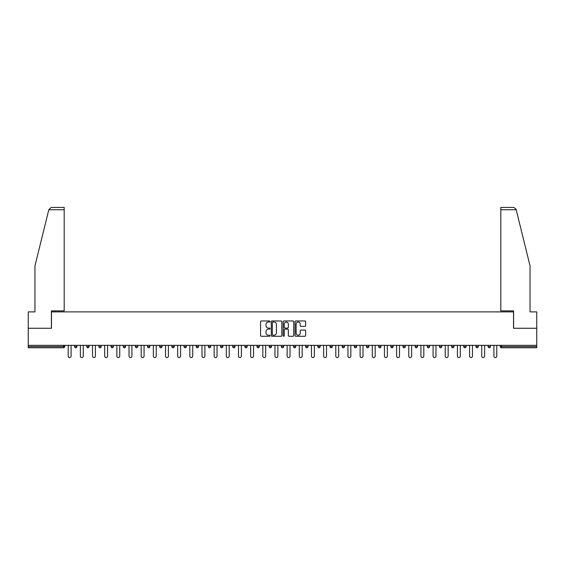 <?xml version="1.0" encoding="UTF-8"?>
<svg xmlns="http://www.w3.org/2000/svg" width="565" height="565" viewBox="0 0 565 565"><rect width="100%" height="100%" fill="white"/><g stroke="black" fill="none" stroke-linecap="round" stroke-linejoin="round"><path stroke-width="0.85" d="M270.028 321.499A0.537 0.537 0 0 0 269.491 320.962L261.362 320.962A0.763 0.763 0 0 0 260.592 321.732L260.592 335.504A0.763 0.763 0 0 0 261.362 336.274L269.491 336.274A0.537 0.537 0 0 0 270.028 335.737A0.537 0.537 0 0 0 269.491 335.2L268.439 335.2A2.451 2.451 0 0 1 265.988 332.75L265.988 331.606A2.451 2.451 0 0 1 268.439 329.155L269.491 329.155A0.537 0.537 0 0 0 270.028 328.618A0.537 0.537 0 0 0 269.491 328.081L268.439 328.081A2.451 2.451 0 0 1 265.988 325.631L265.988 324.487A2.451 2.451 0 0 1 268.439 322.036L269.491 322.036A0.537 0.537 0 0 0 270.028 321.499M304.867 326.358A0.763 0.763 0 0 0 305.63 325.595L305.63 321.732A0.763 0.763 0 0 0 304.867 320.962L295.834 320.962A0.763 0.763 0 0 0 295.071 321.732L295.071 335.504A0.763 0.763 0 0 0 295.834 336.274L304.867 336.274A0.763 0.763 0 0 0 305.63 335.504L305.63 330.836A0.763 0.763 0 0 0 304.867 330.073L301.004 330.073A0.763 0.763 0 0 0 300.234 330.836L300.234 333.152A2.048 2.048 0 0 1 298.186 335.2A2.048 2.048 0 0 1 296.145 333.152L296.145 324.084A2.048 2.048 0 0 1 298.186 322.036A2.048 2.048 0 0 1 300.234 324.084L300.234 325.595A0.763 0.763 0 0 0 301.004 326.358L304.867 326.358M48.802 209.756L51.21 207.419L64.191 207.419L64.191 209.756L48.802 209.756L34.952 265.896L34.952 311.894L28.25 311.894L28.25 328.265L51.486 328.265L51.486 311.894L513.514 311.894L513.514 328.265L536.75 328.265L536.75 345.342L28.25 345.342L28.25 346.592L63.57 346.592L63.57 345.342M28.25 328.265L28.25 345.342M281.829 321.732A0.763 0.763 0 0 0 281.066 320.962L272.033 320.962A0.763 0.763 0 0 0 271.271 321.732L271.271 335.504A0.763 0.763 0 0 0 272.033 336.274L281.066 336.274A0.763 0.763 0 0 0 281.829 335.504L281.829 321.732M283.934 320.962L292.967 320.962A0.763 0.763 0 0 1 293.729 321.732L293.729 335.504A0.763 0.763 0 0 1 292.967 336.274L289.103 336.274A0.763 0.763 0 0 1 288.334 335.504L288.334 329.918A0.763 0.763 0 0 0 287.571 329.155L285.007 329.155A0.763 0.763 0 0 0 284.244 329.918L284.244 335.737A0.537 0.537 0 0 1 283.708 336.274A0.537 0.537 0 0 1 283.171 335.737L283.171 321.732A0.763 0.763 0 0 1 283.934 320.962M64.742 345.342L64.742 346.592A1.172 1.172 0 0 1 63.57 347.757L28.25 347.757L28.25 346.592M536.75 345.342L536.75 347.757L501.43 347.757A1.172 1.172 0 0 1 500.258 346.592L500.258 345.342M76.904 345.342L76.904 346.592L74.559 346.592A1.172 1.172 0 0 0 75.731 347.757A1.172 1.172 0 0 1 74.559 346.592L74.559 345.342M63.57 347.757A1.172 1.172 0 0 0 64.742 346.592A1.172 1.172 0 0 1 63.57 347.757L63.57 346.592L64.742 346.592M86.728 345.342L86.728 346.592L86.728 345.342M89.065 345.342L89.065 346.592L89.065 345.342M101.227 345.342L101.227 346.592L98.889 346.592A1.172 1.172 0 0 0 100.054 347.757A1.172 1.172 0 0 1 98.889 346.592L98.889 345.342M111.051 345.342L111.051 346.592L111.051 345.342M113.388 345.342L113.388 346.592A1.172 1.172 0 0 1 112.223 347.757A1.172 1.172 0 0 1 111.051 346.592A1.172 1.172 0 0 0 112.223 347.757A1.172 1.172 0 0 0 113.388 346.592A1.172 1.172 0 0 1 112.223 347.757A1.172 1.172 0 0 1 111.051 346.592L113.388 346.592M123.212 346.592A1.172 1.172 0 0 0 124.385 347.757A1.172 1.172 0 0 0 125.55 346.592A1.172 1.172 0 0 1 124.385 347.757A1.172 1.172 0 0 0 125.55 346.592L125.55 345.342L125.55 346.592L123.212 346.592A1.172 1.172 0 0 0 124.385 347.757A1.172 1.172 0 0 1 123.212 346.592L123.212 345.342M137.719 345.342L137.719 346.592A1.172 1.172 0 0 1 136.546 347.757A1.172 1.172 0 0 1 135.374 346.592L135.374 345.342M148.708 347.757A1.172 1.172 0 0 0 149.88 346.592L149.88 345.342L149.88 346.592A1.172 1.172 0 0 1 148.708 347.757A1.172 1.172 0 0 1 147.543 346.592L147.543 345.342M162.042 345.342L162.042 346.592A1.172 1.172 0 0 1 160.87 347.757A1.172 1.172 0 0 1 159.704 346.592L159.704 345.342M174.204 345.342L174.204 346.592A1.172 1.172 0 0 1 173.031 347.757A1.172 1.172 0 0 1 171.866 346.592L171.866 345.342M185.2 347.757A1.172 1.172 0 0 0 186.365 346.592L186.365 345.342L186.365 346.592A1.172 1.172 0 0 1 185.2 347.757A1.172 1.172 0 0 1 184.028 346.592L184.028 345.342M198.527 345.342L198.527 346.592A1.172 1.172 0 0 1 197.362 347.757A1.172 1.172 0 0 1 196.189 346.592L196.189 345.342M210.696 345.342L210.696 346.592A1.172 1.172 0 0 1 209.523 347.757A1.172 1.172 0 0 1 208.351 346.592L208.351 345.342M222.857 345.342L222.857 346.592L220.52 346.592A1.172 1.172 0 0 0 221.685 347.757A1.172 1.172 0 0 1 220.52 346.592L220.52 345.342M235.019 345.342L235.019 346.592A1.172 1.172 0 0 1 233.846 347.757A1.172 1.172 0 0 1 232.681 346.592L232.681 345.342M247.18 345.342L247.18 346.592A1.172 1.172 0 0 1 246.008 347.757A1.172 1.172 0 0 1 244.843 346.592L244.843 345.342M259.342 345.342L259.342 346.592A1.172 1.172 0 0 1 258.177 347.757A1.172 1.172 0 0 1 257.004 346.592L257.004 345.342M270.338 347.757A1.172 1.172 0 0 0 271.504 346.592L271.504 345.342L271.504 346.592A1.172 1.172 0 0 1 270.338 347.757A1.172 1.172 0 0 1 269.166 346.592L269.166 345.342M283.672 345.342L283.672 346.592A1.172 1.172 0 0 1 282.5 347.757A1.172 1.172 0 0 1 281.328 346.592L281.328 345.342M295.834 345.342L295.834 346.592A1.172 1.172 0 0 1 294.662 347.757A1.172 1.172 0 0 1 293.496 346.592L293.496 345.342M305.658 345.342L305.658 346.592L305.658 345.342M307.996 345.342L307.996 346.592A1.172 1.172 0 0 1 306.823 347.757A1.172 1.172 0 0 1 305.658 346.592L307.996 346.592A1.172 1.172 0 0 1 306.823 347.757M317.82 345.342L317.82 346.592L317.82 345.342M320.157 345.342L320.157 346.592A1.172 1.172 0 0 1 318.992 347.757A1.172 1.172 0 0 1 317.82 346.592L320.157 346.592A1.172 1.172 0 0 1 318.992 347.757M329.981 345.342L329.981 346.592L329.981 345.342M332.319 345.342L332.319 346.592L332.319 345.342M342.143 345.342L342.143 346.592L342.143 345.342M344.481 345.342L344.481 346.592L344.481 345.342M356.649 345.342L356.649 346.592A1.172 1.172 0 0 1 355.477 347.757A1.172 1.172 0 0 1 354.304 346.592L354.304 345.342M368.811 345.342L368.811 346.592L366.473 346.592A1.172 1.172 0 0 0 367.638 347.757A1.172 1.172 0 0 1 366.473 346.592L366.473 345.342M380.972 345.342L380.972 346.592A1.172 1.172 0 0 1 379.8 347.757A1.172 1.172 0 0 1 378.635 346.592L378.635 345.342M390.796 345.342L390.796 346.592L390.796 345.342M393.134 345.342L393.134 346.592L393.134 345.342M405.296 345.342L405.296 346.592A1.172 1.172 0 0 1 404.13 347.757A1.172 1.172 0 0 1 402.958 346.592L402.958 345.342M417.457 345.342L417.457 346.592L415.12 346.592A1.172 1.172 0 0 0 416.292 347.757A1.172 1.172 0 0 1 415.12 346.592L415.12 345.342M429.626 345.342L429.626 346.592A1.172 1.172 0 0 1 428.454 347.757A1.172 1.172 0 0 1 427.281 346.592L427.281 345.342M441.788 345.342L441.788 346.592L439.45 346.592A1.172 1.172 0 0 0 440.615 347.757A1.172 1.172 0 0 1 439.45 346.592L439.45 345.342M453.949 345.342L453.949 346.592A1.172 1.172 0 0 1 452.777 347.757A1.172 1.172 0 0 1 451.612 346.592L451.612 345.342M466.111 345.342L466.111 346.592L463.773 346.592A1.172 1.172 0 0 0 464.946 347.757A1.172 1.172 0 0 1 463.773 346.592L463.773 345.342M478.273 345.342L478.273 346.592A1.172 1.172 0 0 1 477.107 347.757A1.172 1.172 0 0 1 475.935 346.592L475.935 345.342M490.441 345.342L490.441 346.592L488.096 346.592A1.172 1.172 0 0 0 489.269 347.757A1.172 1.172 0 0 1 488.096 346.592L488.096 345.342M75.731 347.757A1.172 1.172 0 0 0 76.904 346.592A1.172 1.172 0 0 1 75.731 347.757A1.172 1.172 0 0 1 74.559 346.592M87.893 347.757A1.172 1.172 0 0 1 86.728 346.592A1.172 1.172 0 0 0 87.893 347.757A1.172 1.172 0 0 0 89.065 346.592A1.172 1.172 0 0 1 87.893 347.757A1.172 1.172 0 0 1 86.728 346.592L89.065 346.592A1.172 1.172 0 0 1 87.893 347.757M101.227 346.592A1.172 1.172 0 0 1 100.054 347.757A1.172 1.172 0 0 0 101.227 346.592A1.172 1.172 0 0 1 100.054 347.757A1.172 1.172 0 0 1 98.889 346.592M221.685 347.757A1.172 1.172 0 0 0 222.857 346.592A1.172 1.172 0 0 1 221.685 347.757A1.172 1.172 0 0 1 220.52 346.592M331.154 347.757A1.172 1.172 0 0 1 329.981 346.592A1.172 1.172 0 0 0 331.154 347.757A1.172 1.172 0 0 0 332.319 346.592A1.172 1.172 0 0 1 331.154 347.757A1.172 1.172 0 0 1 329.981 346.592L332.319 346.592M343.315 347.757A1.172 1.172 0 0 1 342.143 346.592A1.172 1.172 0 0 0 343.315 347.757A1.172 1.172 0 0 0 344.481 346.592A1.172 1.172 0 0 1 343.315 347.757A1.172 1.172 0 0 1 342.143 346.592L344.481 346.592A1.172 1.172 0 0 1 343.315 347.757M368.811 346.592A1.172 1.172 0 0 1 367.638 347.757A1.172 1.172 0 0 0 368.811 346.592A1.172 1.172 0 0 1 367.638 347.757A1.172 1.172 0 0 1 366.473 346.592M391.969 347.757A1.172 1.172 0 0 1 390.796 346.592A1.172 1.172 0 0 0 391.969 347.757A1.172 1.172 0 0 0 393.134 346.592A1.172 1.172 0 0 1 391.969 347.757A1.172 1.172 0 0 1 390.796 346.592L393.134 346.592M416.292 347.757A1.172 1.172 0 0 0 417.457 346.592A1.172 1.172 0 0 1 416.292 347.757A1.172 1.172 0 0 1 415.12 346.592M441.788 346.592A1.172 1.172 0 0 1 440.615 347.757A1.172 1.172 0 0 0 441.788 346.592A1.172 1.172 0 0 1 440.615 347.757A1.172 1.172 0 0 1 439.45 346.592M464.946 347.757A1.172 1.172 0 0 0 466.111 346.592A1.172 1.172 0 0 1 464.946 347.757A1.172 1.172 0 0 1 463.773 346.592M477.107 347.757A1.172 1.172 0 0 0 478.273 346.592A1.172 1.172 0 0 1 477.107 347.757M489.269 347.757A1.172 1.172 0 0 0 490.441 346.592A1.172 1.172 0 0 1 489.269 347.757A1.172 1.172 0 0 1 488.096 346.592M501.43 345.342L501.43 347.757A1.172 1.172 0 0 1 500.258 346.592L536.75 346.592M272.874 322.036A0.537 0.537 0 0 0 272.344 322.573L272.344 334.664A0.537 0.537 0 0 0 272.874 335.2L273.983 335.2A2.451 2.451 0 0 0 276.433 332.75L276.433 324.487A2.451 2.451 0 0 0 273.983 322.036L272.874 322.036M288.334 324.119A2.048 2.048 0 0 0 286.286 322.071A2.048 2.048 0 0 0 284.244 324.119L284.244 327.319A0.763 0.763 0 0 0 285.007 328.081L287.571 328.081A0.763 0.763 0 0 0 288.334 327.319L288.334 324.119M68.21 345.342L68.21 356.141A1.441 1.441 0 0 0 69.65 357.581A1.441 1.441 0 0 0 71.091 356.141L71.091 345.342M80.371 345.342L80.371 356.141A1.441 1.441 0 0 0 81.812 357.581A1.441 1.441 0 0 0 83.253 356.141L83.253 345.342M92.533 345.342L92.533 356.141A1.441 1.441 0 0 0 93.974 357.581A1.441 1.441 0 0 0 95.421 356.141L95.421 345.342M104.695 345.342L104.695 356.141A1.441 1.441 0 0 0 106.142 357.581A1.441 1.441 0 0 0 107.583 356.141L107.583 345.342M116.856 345.342L116.856 356.141A1.441 1.441 0 0 0 118.304 357.581A1.441 1.441 0 0 0 119.745 356.141L119.745 345.342M129.025 345.342L129.025 356.141A1.441 1.441 0 0 0 130.466 357.581A1.441 1.441 0 0 0 131.906 356.141L131.906 345.342M64.191 207.419L54.833 207.419L64.191 207.419M51.408 328.265L51.408 310.877L64.191 310.877L64.191 209.756M536.75 328.265L536.75 311.894L530.048 311.894L530.048 265.896L516.057 209.198L513.79 207.419L500.809 207.419L500.809 310.877L513.592 310.877L513.592 328.265M141.186 345.342L141.186 356.141A1.441 1.441 0 0 0 142.627 357.581A1.441 1.441 0 0 0 144.068 356.141L144.068 345.342M153.348 345.342L153.348 356.141A1.441 1.441 0 0 0 154.789 357.581A1.441 1.441 0 0 0 156.23 356.141L156.23 345.342M165.51 345.342L165.51 356.141A1.441 1.441 0 0 0 166.95 357.581A1.441 1.441 0 0 0 168.398 356.141L168.398 345.342M177.671 345.342L177.671 356.141A1.441 1.441 0 0 0 179.119 357.581A1.441 1.441 0 0 0 180.56 356.141L180.56 345.342M189.833 345.342L189.833 356.141A1.441 1.441 0 0 0 191.281 357.581A1.441 1.441 0 0 0 192.722 356.141L192.722 345.342M202.002 345.342L202.002 356.141A1.441 1.441 0 0 0 203.442 357.581A1.441 1.441 0 0 0 204.883 356.141L204.883 345.342M214.163 345.342L214.163 356.141A1.441 1.441 0 0 0 215.604 357.581A1.441 1.441 0 0 0 217.045 356.141L217.045 345.342M226.325 345.342L226.325 356.141A1.441 1.441 0 0 0 227.766 357.581A1.441 1.441 0 0 0 229.206 356.141L229.206 345.342M238.487 345.342L238.487 356.141A1.441 1.441 0 0 0 239.927 357.581A1.441 1.441 0 0 0 241.375 356.141L241.375 345.342M250.648 345.342L250.648 356.141A1.441 1.441 0 0 0 252.096 357.581A1.441 1.441 0 0 0 253.537 356.141L253.537 345.342M262.817 345.342L262.817 356.141A1.441 1.441 0 0 0 264.258 357.581A1.441 1.441 0 0 0 265.698 356.141L265.698 345.342M274.978 345.342L274.978 356.141A1.441 1.441 0 0 0 276.419 357.581A1.441 1.441 0 0 0 277.86 356.141L277.86 345.342M287.14 345.342L287.14 356.141A1.441 1.441 0 0 0 288.581 357.581A1.441 1.441 0 0 0 290.022 356.141L290.022 345.342M299.302 345.342L299.302 356.141A1.441 1.441 0 0 0 300.742 357.581A1.441 1.441 0 0 0 302.183 356.141L302.183 345.342M311.463 345.342L311.463 356.141A1.441 1.441 0 0 0 312.904 357.581A1.441 1.441 0 0 0 314.352 356.141L314.352 345.342M323.625 345.342L323.625 356.141A1.441 1.441 0 0 0 325.073 357.581A1.441 1.441 0 0 0 326.514 356.141L326.514 345.342M335.794 345.342L335.794 356.141A1.441 1.441 0 0 0 337.234 357.581A1.441 1.441 0 0 0 338.675 356.141L338.675 345.342M347.955 345.342L347.955 356.141A1.441 1.441 0 0 0 349.396 357.581A1.441 1.441 0 0 0 350.837 356.141L350.837 345.342M360.117 345.342L360.117 356.141A1.441 1.441 0 0 0 361.558 357.581A1.441 1.441 0 0 0 362.998 356.141L362.998 345.342M372.279 345.342L372.279 356.141A1.441 1.441 0 0 0 373.719 357.581A1.441 1.441 0 0 0 375.167 356.141L375.167 345.342M384.44 345.342L384.44 356.141A1.441 1.441 0 0 0 385.881 357.581A1.441 1.441 0 0 0 387.329 356.141L387.329 345.342M396.602 345.342L396.602 356.141A1.441 1.441 0 0 0 398.05 357.581A1.441 1.441 0 0 0 399.49 356.141L399.49 345.342M408.77 345.342L408.77 356.141A1.441 1.441 0 0 0 410.211 357.581A1.441 1.441 0 0 0 411.652 356.141L411.652 345.342M420.932 345.342L420.932 356.141A1.441 1.441 0 0 0 422.373 357.581A1.441 1.441 0 0 0 423.814 356.141L423.814 345.342M433.094 345.342L433.094 356.141A1.441 1.441 0 0 0 434.534 357.581A1.441 1.441 0 0 0 435.975 356.141L435.975 345.342M445.255 345.342L445.255 356.141A1.441 1.441 0 0 0 446.696 357.581A1.441 1.441 0 0 0 448.144 356.141L448.144 345.342M457.417 345.342L457.417 356.141A1.441 1.441 0 0 0 458.858 357.581A1.441 1.441 0 0 0 460.305 356.141L460.305 345.342M469.579 345.342L469.579 356.141A1.441 1.441 0 0 0 471.026 357.581A1.441 1.441 0 0 0 472.467 356.141L472.467 345.342M481.747 345.342L481.747 356.141A1.441 1.441 0 0 0 483.188 357.581A1.441 1.441 0 0 0 484.629 356.141L484.629 345.342M493.909 345.342L493.909 356.141A1.441 1.441 0 0 0 495.35 357.581A1.441 1.441 0 0 0 496.79 356.141L496.79 345.342M136.546 347.757A1.172 1.172 0 0 0 137.719 346.592L135.374 346.592M149.88 346.592L147.543 346.592M160.87 347.757A1.172 1.172 0 0 0 162.042 346.592L159.704 346.592M173.031 347.757A1.172 1.172 0 0 0 174.204 346.592L171.866 346.592M186.365 346.592L184.028 346.592M197.362 347.757A1.172 1.172 0 0 0 198.527 346.592L196.189 346.592M209.523 347.757A1.172 1.172 0 0 0 210.696 346.592L208.351 346.592M233.846 347.757A1.172 1.172 0 0 0 235.019 346.592L232.681 346.592M246.008 347.757A1.172 1.172 0 0 0 247.18 346.592L244.843 346.592M258.177 347.757A1.172 1.172 0 0 0 259.342 346.592L257.004 346.592M271.504 346.592L269.166 346.592M282.5 347.757A1.172 1.172 0 0 0 283.672 346.592L281.328 346.592M294.662 347.757A1.172 1.172 0 0 0 295.834 346.592L293.496 346.592M355.477 347.757A1.172 1.172 0 0 0 356.649 346.592L354.304 346.592M379.8 347.757A1.172 1.172 0 0 0 380.972 346.592L378.635 346.592M404.13 347.757A1.172 1.172 0 0 0 405.296 346.592L402.958 346.592M428.454 347.757A1.172 1.172 0 0 0 429.626 346.592L427.281 346.592M452.777 347.757A1.172 1.172 0 0 0 453.949 346.592L451.612 346.592M478.273 346.592L475.935 346.592M501.43 347.757A1.172 1.172 0 0 1 500.258 346.592M516.198 209.756L500.809 209.756"/></g></svg>
